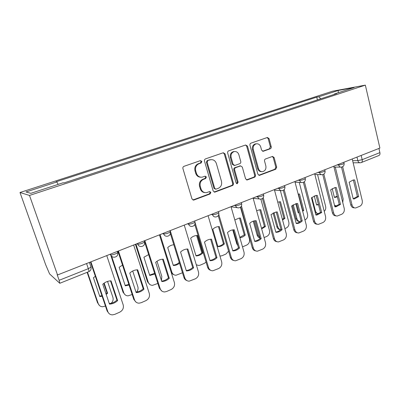 <?xml version="1.0" encoding="UTF-8"?>
<svg xmlns="http://www.w3.org/2000/svg" width="400" height="400" viewBox="0 0 400 400"><rect width="100%" height="100%" fill="white"/><g stroke="black" fill="none" stroke-linecap="round" stroke-linejoin="round"><path stroke-width="0.6" d="M201.87 161.435L200.455 160.625L183.985 166.325C183.065 166.76 182.71 167.51 182.92 168.575L191.97 198.915L193.72 200.08L210.165 193.92L210.88 192.375L209.68 191.565L206.565 192.625C203.885 192.865 202.035 191.62 201.02 188.89L200.285 186.395C199.63 183.05 200.735 180.68 203.595 179.285L205.68 178.53L206.4 176.985L205.15 176.16L202.215 177.145C199.44 177.45 197.515 176.185 196.445 173.345L195.7 170.825C195.04 167.45 196.155 165.08 199.04 163.715L201.145 162.98L201.87 161.435M200.74 177.2C198.285 177.125 196.615 175.835 195.715 173.325L194.975 170.81C194.315 167.445 195.425 165.08 198.305 163.72L200.405 162.99L201.13 161.445L200.405 160.645M192.925 199.995L209.41 193.845L210.125 192.3L209.56 191.595M204.95 192.615C202.66 192.445 201.105 191.18 200.28 188.825L199.545 186.335C198.895 183 199.995 180.64 202.85 179.25L204.93 178.495L205.65 176.955L205.01 176.2M270.295 148.77C271.09 148.38 271.4 147.69 271.225 146.695L269.075 138.635L267.405 137.475L250.93 143.165C250.105 143.56 249.785 144.265 249.965 145.275L257.89 174.21L259.485 175.345L275.765 169.24L276.69 167.165L274.125 157.555L272.525 156.42L265.485 158.97C264.68 159.365 264.365 160.065 264.545 161.06L265.845 165.865C266.315 168.85 265.285 170.775 262.76 171.63C260.69 171.835 259.27 170.82 258.49 168.59L253.295 149.57C252.81 146.65 253.785 144.735 256.22 143.835C258.4 143.56 259.905 144.595 260.73 146.95L261.585 150.12L263.235 151.275L270.295 148.77L269.415 148.815L270.345 146.745L268.2 138.705L267.14 137.56M365.35 85.13L379.895 148.075L57.535 274.97L29.495 195.435L365.35 85.13L332.52 91.215L20 192.505L45.595 264.535L49.58 273.91L59.78 283.285L59.145 280.295L88.325 268.68L91.01 267.14L91.055 266.615M225.1 153.92L223.31 152.73L205.52 158.875C204.63 159.295 204.285 160.03 204.49 161.08L213.17 190.97L214.87 192.125L232.445 185.54C233.295 185.11 233.62 184.39 233.43 183.375L225.1 153.92L224.31 153.95L223.165 152.77M228.66 150.87L245.635 144.995L247.5 146.135L255.46 175.12C255.645 176.115 255.325 176.825 254.51 177.235L247.2 179.965L245.575 178.825L242.3 167.05L240.615 165.895L235.615 167.69C234.77 168.105 234.44 168.82 234.63 169.84L238.095 182.165L237.24 183.715L236.09 182.915L227.665 153.025C227.47 151.995 227.8 151.275 228.66 150.87M378.93 148.455L379.895 152.63C380.165 154.125 379.83 155.09 378.89 155.51L361.4 162.515M57.535 274.97L57.15 274.635L59.145 280.295M29.495 195.435L20 192.505M320.775 98.8L318.82 96.77L338.155 90.485L354.165 87.53L334.35 94.015L336.62 93.61L64.05 182.89L63.125 182.77L30.83 193.335L26.01 191.97L56.865 181.94L58.165 184.39M318.82 96.77L316.745 97.14L56.035 181.83L56.865 181.94M317.43 99.895L316.745 97.14M334.35 94.015L334.215 94.4M338.335 92.71L338.155 90.485M214.87 192.125L214.135 192.055L231.645 185.485C232.49 185.06 232.815 184.34 232.625 183.33L224.31 153.95M207.865 160.64L207.145 162.18L214.735 188.38L215.925 189.19L218.26 188.335C221.035 186.95 222.105 184.615 221.48 181.335L216.375 163.53C215.31 160.65 213.38 159.385 210.585 159.73L207.11 160.655L206.395 162.19L207.145 162.18M215.425 189.15L213.965 188.32L206.395 162.19M211.085 159.65L210.05 159.88M207.11 160.655L209.295 159.895M246.495 179.895L253.665 177.205C254.48 176.795 254.795 176.09 254.615 175.095L246.665 146.185L245.565 145.02M240.32 165.895L234.805 167.68C233.96 168.095 233.635 168.81 233.825 169.83L237.285 182.12L238.095 182.165M236.62 183.615L237.285 182.12M238.87 154.735C238.015 152.355 236.455 151.31 234.2 151.59C231.66 152.52 230.64 154.475 231.15 157.455L233.075 164.295L234.785 165.46L239.785 163.675C240.625 163.265 240.95 162.55 240.765 161.535L238.87 154.735M234.415 151.55L233.395 151.63C230.855 152.555 229.84 154.505 230.35 157.475L231.15 157.455M234.25 165.46L232.27 164.295L230.35 157.475M262.595 151.245L269.415 148.815M256.32 143.81L255.37 143.89C252.94 144.79 251.965 146.7 252.45 149.61L253.295 149.57M261.65 171.65C259.695 171.715 258.355 170.69 257.635 168.58L252.45 149.61M258.795 175.275L274.88 169.23L275.8 167.16L273.24 157.575L272.3 156.485M95.35 276.295L93.43 277.75L99.835 296.565L102.13 296.265M104.175 283.115L107.605 293.285L106.205 294.425M87.495 272.19L98.245 303.63C99.01 305.58 100.455 306.625 102.58 306.765L105.455 306.055M111.155 303.28C112.935 301.56 113.52 299.59 112.905 297.36L107.55 281.42M103.8 283.39L106.99 292.835L107.605 293.285M99.67 296.085L101.94 295.7M105.965 293.705L106.99 292.835M99.355 305.42L98.245 303.63M87.12 272.335L97.655 303.14M110.505 280.86L116.945 300.095C114.74 302.16 112.19 303.32 109.295 303.57M108.95 313.455L107.15 311.045L90.49 261.995M117.635 300.595L111.02 280.84L110.69 280.85C107.725 281.015 105.085 282.15 102.77 284.26L109.48 304.115C112.56 303.965 115.28 302.79 117.635 300.595L116.945 300.095M90.915 261.83L107.805 311.59C108.61 313.64 110.125 314.735 112.35 314.87L114.74 314.38L119.74 312.175C122.75 310.495 123.9 308.06 123.185 304.87L106.765 255.59M122.5 265.105L119.155 267.295L125.275 285.815L129.06 285.04M111.65 256.31L123.73 292.735C124.49 294.705 125.925 295.745 128.035 295.85L132.18 294.515M136.605 292.045C137.965 290.415 138.375 288.635 137.835 286.705L132.715 271.005M125.13 285.375L128.86 284.425M125.175 294.85L123.065 292.295L123.73 292.735M110.84 255.45L123.065 292.295M148.64 254.595L143.9 257.24L149.75 275.47L154.835 274.03M136.1 244.52L148.25 282.25C149.005 284.245 150.425 285.275 152.51 285.35L157.835 283.44M161.435 280.515L161.83 276.45L157.01 261.24M149.62 275.075L154.615 273.335M149.975 284.595L147.515 281.855L148.25 282.25M135.42 244.31L147.515 281.855M137.06 269.82L143.21 288.775C141.13 290.75 138.725 291.86 135.995 292.11M136.025 302.12L133.795 299.425L117.93 251.195M143.98 289.225L137.68 269.8L137.1 269.815C134.355 270.01 131.91 271.1 129.765 273.075L136.155 292.6C139.11 292.485 141.72 291.36 143.98 289.225L143.21 288.775M118.45 250.99L134.53 299.915C135.33 301.995 136.83 303.08 139.04 303.18L141.18 302.715L145.975 300.6C148.87 298.98 149.975 296.605 149.3 293.47L133.65 245.01M162.56 259.22L168.44 277.905C166.47 279.79 164.2 280.855 161.625 281.105M161.97 291.155L159.375 288.27L144.61 241.955M162 281.545C164.75 281.395 167.175 280.32 169.28 278.305L163.275 259.195L162.495 259.225C159.94 259.44 157.665 260.48 155.67 262.345L161.72 281.405M144.865 240.595L160.195 288.71C160.98 290.805 162.46 291.885 164.64 291.95L166.565 291.515L171.175 289.485C173.955 287.92 175.02 285.6 174.38 282.515L159.46 234.85M169.28 278.305L168.44 277.905M173.82 244.745C171.535 244.955 169.505 245.895 167.72 247.56L173.315 265.51L173.74 265.5C175.86 265.38 177.79 264.615 179.53 263.22M160.11 234.59L171.86 272.16C172.6 274.165 174 275.185 176.06 275.235L182.48 272.765M173.2 265.15C175.48 264.95 177.505 264.03 179.28 262.4M173.805 274.665C172.46 274.185 171.545 273.23 171.06 271.805L171.86 272.16M159.49 234.835L171.06 271.805M190.67 238.235L196.02 255.915L196.61 255.9C198.905 255.725 200.935 254.79 202.7 253.09L197.415 235.49L196.395 235.525C194.255 235.75 192.345 236.65 190.67 238.235M196.305 264.8L198.735 265.485L200.255 265.13L204.35 263.36L206.065 262.11M196.625 235.505L201.82 252.805L202.7 253.09M195.92 255.59C198.145 255.38 200.115 254.455 201.82 252.805M196.72 265.045L196.345 264.935M212.79 229.245L217.915 246.66L218.635 246.64C220.795 246.455 222.7 245.555 224.355 243.94L219.295 226.6L218.18 226.64C216.165 226.87 214.365 227.74 212.79 229.245M219.97 256.075L221.975 255.755L225.93 254.045L228.565 251.165M218.435 226.615L223.425 243.69L224.355 243.94M217.83 246.37C219.935 246.16 221.8 245.265 223.425 243.69M187.065 249.035L192.685 267.455C190.825 269.26 188.68 270.285 186.245 270.525M186.845 280.555C185.43 280.065 184.47 279.06 183.96 277.55L170.35 233.52M186.815 270.92C189.375 270.745 191.635 269.71 193.6 267.815L187.865 249.01L186.93 249.045C184.545 249.275 182.425 250.275 180.56 252.035L186.37 270.93L186.815 270.92L186.305 270.705M170.225 230.61L184.85 277.945C185.62 280.05 187.075 281.125 189.22 281.16L195.395 278.8C198.07 277.29 199.1 275.02 198.485 271.99L184.25 225.09M193.6 267.815L192.685 267.455M210.635 239.24L216.01 257.405C214.25 259.13 212.22 260.115 209.925 260.355M210.72 270.315C209.185 269.9 208.145 268.875 207.605 267.24L194.8 224.545M210.645 260.705C213.035 260.51 215.15 259.515 216.985 257.72L211.515 239.215L210.45 239.255C208.22 239.5 206.23 240.455 204.485 242.125L210.035 260.72L210.645 260.705L209.96 260.465M195.125 222.76L208.555 267.59C209.31 269.705 210.74 270.77 212.845 270.785L218.69 268.52C221.265 267.065 222.26 264.845 221.675 261.865L208.085 215.71M216.985 257.72L216.01 257.405M233.315 229.815L238.465 247.73C236.795 249.38 234.88 250.325 232.71 250.57M233.65 260.43C232.025 260.09 230.925 259.055 230.36 257.32L218.235 215.67M233.555 250.87C235.795 250.665 237.775 249.71 239.495 248.01L234.27 229.79L233.105 229.835C231.015 230.085 229.145 231 227.505 232.59L232.805 250.895L233.555 250.87L232.73 250.635M218.805 214.425L231.37 257.63C232.11 259.745 233.51 260.8 235.575 260.795L241.115 258.63C243.595 257.22 244.56 255.045 244.005 252.115L231.015 206.68M239.495 248.01L238.465 247.73M239.885 237.71C241.905 237.505 243.695 236.64 245.255 235.105L240.405 218.02L239.21 218.065L234.81 219.96M242.5 246.865L246.755 245.055C249.06 243.765 249.955 241.745 249.44 238.995L240.46 207.235M239.485 218.035L244.275 234.89L245.255 235.105M239.785 237.355L244.275 234.89M237.89 245.725L236.735 243.765L237.375 243.93M232.745 229.88L236.735 243.765M255.165 220.735L260.095 238.41C258.515 239.99 256.7 240.9 254.65 241.14M255.7 250.885C254.005 250.625 252.865 249.58 252.275 247.765L240.75 206.99M255.595 241.405C257.7 241.19 259.56 240.27 261.18 238.65L256.18 220.71L254.94 220.76C252.97 221.01 251.21 221.895 249.665 223.41L254.73 241.435L255.595 241.405L254.66 241.185M241.465 205.975L253.34 248.035C254.06 250.15 255.43 251.2 257.45 251.18L262.72 249.1C265.11 247.735 266.04 245.61 265.51 242.72L253.095 197.99M261.18 238.65L260.095 238.41M261.66 228.845L265.435 226.575L260.785 209.74L259.53 209.785L256.635 210.75M254.11 220.905L258.13 235.28L259.915 237.755M264.085 237.58L266.865 236.375C269.095 235.125 269.96 233.145 269.47 230.435L260.85 199.105M259.81 209.755L264.405 226.39L265.435 226.575M261.52 228.345L264.405 226.39M259.97 237.965C258.56 237.595 257.605 236.63 257.115 235.065L258.13 235.28M253.225 221.155L257.115 235.065M276.22 211.99L280.95 229.425C279.45 230.94 277.73 231.815 275.79 232.055M276.915 241.665C275.175 241.485 274 240.445 273.395 238.555L262.41 198.545M276.815 232.28C278.795 232.06 280.55 231.18 282.08 229.63L277.295 211.965L276 212.015L271.015 214.565L275.865 232.315L276.815 232.28L275.8 232.085M263.235 197.685L274.51 238.79C275.215 240.905 276.555 241.945 278.525 241.905L283.545 239.915C285.85 238.59 286.75 236.51 286.245 233.665L274.365 189.615M282.08 229.63L280.95 229.425M282.575 220.05L284.93 218.335L280.47 201.735L277.74 202.125M273.975 212.555L277.86 226.845C278.335 228.4 279.26 229.365 280.635 229.735M284.88 228.6L286.295 227.99C288.45 226.77 289.29 224.83 288.82 222.16L280.36 190.555M279.445 201.755L283.865 218.175L284.93 218.335M282.395 219.385L283.865 218.175M280.245 229.62C278.55 229.49 277.405 228.505 276.81 226.66L277.86 226.845M273.085 212.985L276.81 226.66M296.53 203.555L301.065 220.755C299.64 222.205 298.015 223.05 296.18 223.29M297.35 232.765C295.58 232.655 294.385 231.625 293.765 229.67L283.27 190.33M297.27 223.485C299.135 223.26 300.795 222.41 302.24 220.935L297.66 203.53L296.315 203.58L291.6 206.04L296.24 223.52L297.27 223.485L296.185 223.315M284.195 189.6L294.925 229.88C295.61 231.985 296.92 233.015 298.845 232.965L303.63 231.05C305.855 229.77 306.73 227.73 306.25 224.935L294.875 181.545M302.24 220.935L301.065 220.755M295.775 203.675L298.17 212.745L298.95 212.735M302.68 211.33L303.78 210.37L299.5 194.005L298.155 194.055M293.235 204.72L296.935 218.69C297.475 220.445 298.53 221.425 300.095 221.63M304.94 219.94L305.085 219.88C307.165 218.7 307.985 216.79 307.535 214.16L299.25 182.39M298.425 194.02L302.675 210.235L303.78 210.37M298.93 212.67L298.12 212.57L298.87 212.44M299.325 221.47C297.605 221.41 296.445 220.43 295.84 218.535L296.935 218.69M292.35 205.355L295.84 218.535M316.13 195.415L320.48 212.39L315.855 214.835M317.045 224.17C315.255 224.125 314.05 223.105 313.42 221.1L303.375 182.36M316.99 215L321.695 212.54L317.31 195.39L315.93 195.44L311.46 197.81L315.905 215.035L316.99 215L315.86 214.855M304.385 181.745L314.625 221.275C315.29 223.375 316.565 224.395 318.445 224.34L323.02 222.5C325.17 221.255 326.015 219.255 325.555 216.5L314.66 173.755M321.695 212.54L320.48 212.39M314.255 195.9L316.585 204.96L318.525 204.765M311.92 197.375L315.38 210.805C315.985 212.735 317.145 213.71 318.86 213.73M324.25 211.385C325.575 210.05 326.035 208.395 325.635 206.425L317.55 174.585M317.68 204.925L316.545 204.81L318.405 204.3M317.76 213.585L315.27 212.565M335.055 187.56L339.23 204.31L334.85 206.67L336.02 206.805L334.89 206.845L330.635 189.87L334.88 187.585L336.28 187.53L340.485 204.43L336.02 206.805M336.05 215.86C334.25 215.88 333.04 214.87 332.405 212.825L322.77 174.62M323.86 174.115L333.645 212.97C334.295 215.06 335.54 216.07 337.37 216.01L341.745 214.235C343.825 213.03 344.645 211.07 344.205 208.36L333.765 166.235M336.28 187.53L336.03 187.52M340.485 204.43L339.23 204.31M332.19 188.595L334.4 197.43L337.375 196.865M334.515 205.345L336.895 206.045M342.76 202.535L343.155 198.935L335.28 167.1M335.535 197.395L334.37 197.3L337.21 196.205M335.585 205.945L334.655 205.895M353.345 179.97L357.355 196.5L353.2 198.775M354.415 207.835L354.37 207.83C352.585 207.9 351.375 206.9 350.745 204.825L341.49 167.11M354.4 198.89L358.64 196.595L354.61 179.94L353.195 179.99L349.155 182.2L353.235 198.925L354.4 198.89L353.205 198.795M342.655 166.71L352.02 204.945C352.655 207.025 353.865 208.03 355.65 207.96L359.845 206.255C361.85 205.085 362.645 203.16 362.225 200.49L352.215 158.97M354.61 179.94L354.025 179.92M358.64 196.595L357.355 196.5M352.63 160.685L357.835 160.625L362.19 159.675L379.895 152.63M356.99 157.095L357.835 160.625C358.3 162.145 359.175 162.855 360.46 162.75L361.25 162.575C362.16 162.16 362.475 161.195 362.19 159.675L361.18 155.445M336.96 164.975L338.635 164.975C341.065 164.75 342.89 164.225 344.105 163.4L344.05 163.165M338.485 164.375L338.635 164.975C339.12 166.515 340.025 167.235 341.355 167.125C343.38 166.705 344.3 165.46 344.105 163.4L343.83 162.275M317.86 172.495L319.48 172.525C321.915 172.32 323.775 171.78 325.06 170.905L324.995 170.645M319.325 171.92L319.48 172.525C319.98 174.08 320.915 174.805 322.28 174.7C324.34 174.28 325.27 173.015 325.06 170.905L324.78 169.775M298.065 180.285L299.63 180.35C302.07 180.165 303.97 179.61 305.335 178.685L305.26 178.395M299.47 179.735L299.63 180.35C300.15 181.92 301.11 182.65 302.52 182.54C304.615 182.125 305.555 180.84 305.335 178.685L305.04 177.545M277.55 188.365L279.055 188.465C281.49 188.3 283.435 187.725 284.885 186.74L284.8 186.43M278.89 187.835L279.055 188.465C279.59 190.045 280.58 190.78 282.035 190.675C284.17 190.265 285.12 188.95 284.885 186.74L284.58 185.595M256.27 196.74L257.71 196.88C260.145 196.74 262.13 196.15 263.675 195.1L263.58 194.755M257.535 196.245L257.71 196.88C258.26 198.47 259.28 199.215 260.775 199.11C262.955 198.705 263.92 197.365 263.675 195.1L263.36 193.95M234.18 205.435L235.545 205.615C237.975 205.505 240.015 204.895 241.655 203.775L241.55 203.4M235.36 204.97L235.545 205.615C236.115 207.22 237.165 207.97 238.705 207.87C240.935 207.47 241.92 206.105 241.655 203.775L241.33 202.62M211.235 214.47L212.52 214.695C214.945 214.615 217.035 213.98 218.79 212.78L218.67 212.37M212.33 214.04L212.52 214.695C213.105 216.305 214.19 217.065 215.775 216.97C218.065 216.575 219.07 215.175 218.79 212.78L218.455 211.625M187.38 223.86L188.58 224.13C190.995 224.085 193.14 223.425 195.025 222.145L194.89 221.695M188.38 223.465L188.58 224.13C189.185 225.75 190.3 226.515 191.925 226.43C194.285 226.04 195.315 224.61 195.025 222.145L194.675 220.985M162.565 233.625L163.67 233.955C166.07 233.945 168.28 233.25 170.3 231.88L169.945 230.72M163.46 233.275L163.67 233.955C164.29 235.575 165.44 236.35 167.11 236.27C169.545 235.89 170.61 234.425 170.3 231.88M136.73 243.795L137.735 244.18C140.115 244.21 142.39 243.485 144.565 242.015L144.485 241.515M137.51 243.49L137.735 244.18C138.37 245.805 139.545 246.585 141.26 246.52C143.79 246.15 144.89 244.645 144.565 242.015L144.195 240.855M109.81 254.39L110.7 254.835C111.525 255.405 116.94 253.66 117.755 252.57L117.74 252.06M110.465 254.135L110.7 254.835C111.35 256.46 112.555 257.25 114.315 257.2C116.945 256.84 118.095 255.295 117.755 252.57L117.375 251.415M144.6 241.97L144.655 242.47M86.575 263.54L88.325 268.68C88.92 270.5 89.07 271.5 88.775 271.675C90.66 270.775 91.405 269.265 91.01 267.14L89.405 262.425M198.305 163.72L199.04 163.715M194.975 170.81L195.7 170.825M195.715 173.325L196.445 173.345M204.93 178.495L205.68 178.53M202.85 179.25L203.595 179.285M199.545 186.335L200.285 186.395M200.28 188.825L201.02 188.89M209.41 193.845L210.165 193.92M193.29 199.905L194.01 200M200.405 162.99L201.145 162.98M232.625 183.33L233.43 183.375M231.645 185.485L232.445 185.54M214.37 191.98L215.135 192.05M213.965 188.32L214.735 188.38M246.665 146.185L247.5 146.135M254.615 175.095L255.46 175.12M253.665 177.205L254.51 177.235M246.6 179.86L247.435 179.9M239.6 165.945L240.42 165.95M234.805 167.68L235.615 167.69M233.825 169.83L234.63 169.84M232.27 164.295L233.075 164.295M262.655 151.26L263.395 151.23M257.635 168.58L258.49 168.59M273.24 157.575L274.125 157.555M275.8 167.16L276.69 167.165M274.88 169.23L275.765 169.24M258.85 175.255L259.705 175.28M268.2 138.705L269.075 138.635M270.345 146.745L271.225 146.695M107.805 311.59L107.15 311.045M134.53 299.915L133.795 299.425M160.195 288.71L159.375 288.27M184.85 277.945L183.96 277.55M208.555 267.59L207.605 267.24M231.37 257.63L230.36 257.32M253.34 248.035L252.275 247.765M274.51 238.79L273.395 238.555M294.925 229.88L293.765 229.67M314.625 221.275L313.42 221.1M314.795 210.74L315.38 210.805M333.645 212.97L332.405 212.825M352.02 204.945L350.745 204.825M231.05 206.81L237.255 207.67M253.19 198.335L259.535 198.985M274.505 190.13L280.96 190.6M295.045 182.195L301.595 182.5M314.855 174.52L321.475 174.68M333.975 167.095L340.645 167.125M359.82 162.755L353.14 162.795M88.775 271.675L59.815 283.27M192.995 199.985L193.72 200.08M209.825 159.745L210.585 159.73M246.62 179.935L247.2 179.965M239.795 165.89L240.615 165.895M236.805 183.69L237.24 183.715M233.395 151.63L234.2 151.59M262.815 151.295L263.235 151.275M255.37 143.89L256.22 143.835M258.955 175.325L259.485 175.345M149.705 275.33L149.97 275.465M173.245 265.3L173.74 265.5M195.945 255.67L196.61 255.9M217.84 246.415L218.635 246.64"/></g></svg>
